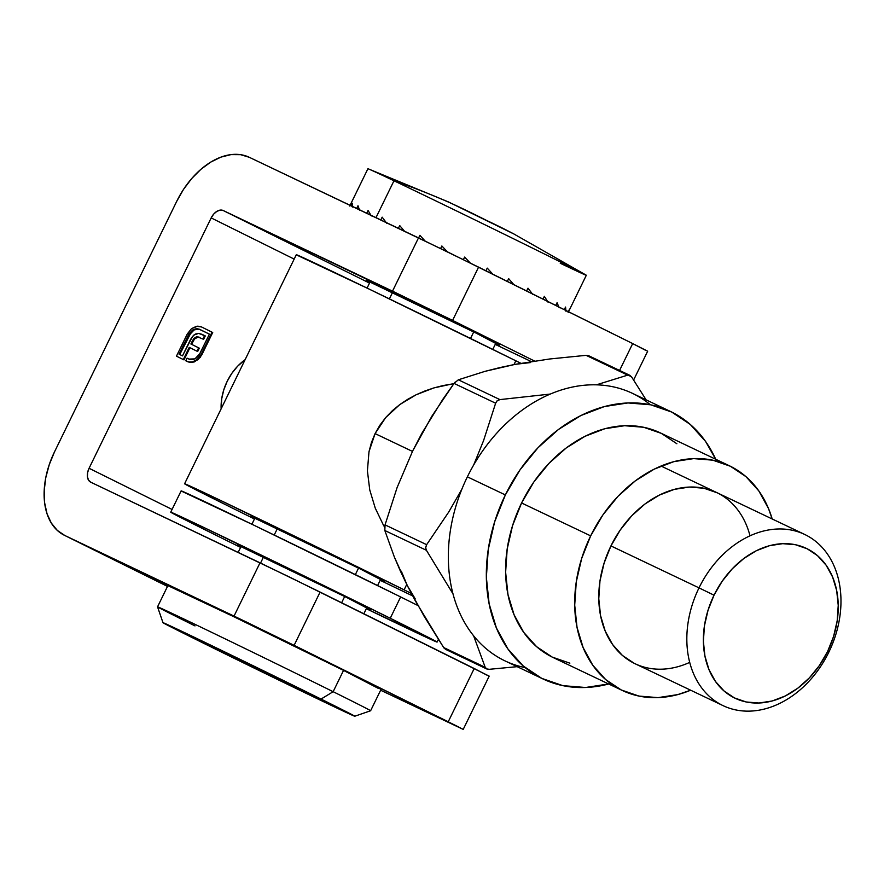 <?xml version="1.0" encoding="UTF-8"?>
<svg xmlns="http://www.w3.org/2000/svg" width="884" height="884" viewBox="0 0 884 884"><rect width="100%" height="100%" fill="white"/><g stroke="black" fill="none" stroke-linecap="round" stroke-linejoin="round"><path stroke-width="1.33" d="M221.133 408.839A47.416 36.211 -64.5 0 1 245.111 359.689L237.608 366.23L231.862 373.313L227.188 381.313L223.751 389.943L221.696 398.85L221.133 408.839M369.998 282.084A74.079 0.586 26 0 1 366.363 280.095A74.079 0.586 26 0 1 405.137 298.416A74.079 0.586 26 0 1 476.122 333.124L369.998 282.084M167.496 586.423L64.808 535.483L247.089 622.347L458.542 726.935L380.628 690.227L463.216 729.399L489.195 676.127L289.057 576.832L90.787 482.222L260.018 562.81L234.039 616.082L64.808 535.483L57.316 530.411L51.316 523.063L47.029 513.748L44.631 502.808L44.2 490.664L45.758 477.791L49.25 464.675L54.532 451.823L176.645 201.475L54.532 451.823A71.118 45.902 116.4 0 0 64.377 535.284A71.118 45.902 116.4 0 0 64.808 535.483L167.496 586.423L64.41 535.295M149.241 576.346L101.218 553.307L149.241 576.346M167.838 585.716L119.064 562.158L167.838 585.716M211.177 217.917L294.173 259.089L211.177 217.917L89.074 468.277L211.177 217.917A11.857 7.647 116.4 0 1 223.287 210.558L452.597 320.406L478.576 267.134L632.69 343.578L619.585 370.44L632.69 343.578L447.536 251.896L249.266 157.286L418.497 237.884L392.518 291.145L223.287 210.558L220.249 210.105L216.878 211.353L213.696 214.094L211.177 217.917M172.071 509.438L89.074 468.277L87.615 472.597L87.428 476.774L88.533 480.145L90.787 482.222A11.857 7.647 116.4 0 1 90.709 482.189A11.857 7.647 116.4 0 1 89.074 468.277L172.071 509.438M202.259 334.428L198.657 333.39L195.463 334.041L192.59 336.34L182.491 355.876L179.065 354.186L182.491 355.876L179.065 354.186L188.59 334.66L179.065 354.186L179.75 354.517L189.275 334.992L188.59 334.66L189.032 333.821L192.8 329.898L188.59 334.66L189.275 334.992L194.237 329.82L193.552 329.5L196.646 328.616L199.519 329.246L194.237 329.82L199.519 329.246L209.42 334.141L199.894 353.677L194.911 358.882L188.955 359.092L187.099 358.164L185.817 360.794L190.325 362.462L193.077 362.274L192.392 361.954L197.364 359.368L192.392 361.954L198.049 359.7L197.364 359.368L201.209 354.34L197.364 359.368L198.049 359.7L201.906 354.672L201.209 354.34L212.016 332.174L201.209 354.34L201.906 354.672L212.713 332.506L201.232 326.826L212.713 332.506L201.497 326.936L196.491 326.295L191.474 328.682L187.275 333.997L176.457 356.164L184.016 359.91L189.927 347.699L197.662 351.534L199.309 348.163L191.574 344.329L194.557 338.926L198.115 337.08L203.607 339.346L205.276 335.931L198.657 333.39L193.939 335.014L190.612 339.301L182.491 355.876L179.75 354.517L191.397 331.898L195.01 329.467L198.834 329.08L209.42 334.141L198.944 355.324L196.392 357.987L193.364 359.479L190.336 359.589L187.099 358.164L185.817 360.794L188.303 361.998L194.37 361.91L200.215 357.423L212.713 332.506L201.497 326.936L197.806 326.13L191.474 328.682L187.275 333.997L176.457 356.164L184.016 359.91L189.927 347.699L197.662 351.534L199.309 348.163L191.574 344.329L194.557 338.926L196.281 337.544L198.115 337.08L203.607 339.346L205.276 335.931L202.127 334.373M534.544 361.048L452.597 320.406L534.544 361.048M531.262 361.556L495.228 344.395L531.262 361.556M369.512 283.09L223.287 210.558L369.512 283.09M495.714 343.401L476.122 333.124A74.079 0.586 26 0 1 499.526 345.047A74.079 0.586 26 0 1 495.714 343.401M487.128 675.254L474.211 668.503L448.232 721.775L294.118 645.331L320.096 592.07L474.211 668.503L448.232 721.775L463.216 729.399M645.607 350.318L632.69 343.578L647.674 351.202L633.618 380.021M176.645 201.475L183.518 189.375L191.729 178.513L200.944 169.286L210.823 162.048L220.989 157.098L231.033 154.601L240.581 154.667L249.266 157.286A71.118 45.902 116.4 0 0 176.645 201.475M294.118 645.331L320.096 592.07L260.018 562.81L234.039 616.082L294.118 645.331M452.597 320.406L478.576 267.134L418.497 237.884L392.518 291.145L452.597 320.406M189.64 362.131L186.988 361.39L189.64 362.131M201.762 334.196L205.276 335.931L204.591 335.6L202.922 339.014L204.591 335.6L201.762 334.196M199.441 337.29L195.596 337.224L196.281 337.544L195.596 337.224L193.872 338.594L194.557 338.926L193.872 338.594L192.414 340.859L193.11 341.191L192.414 340.859L190.889 343.998L199.309 348.163L198.624 347.832L196.977 351.202L198.624 347.832L190.889 343.998L193.452 339.124M189.242 347.368L189.927 347.699L189.242 347.368L184.579 356.926L185.297 357.269L184.612 356.948L183.331 359.567L189.242 347.368M193.872 338.594L196.513 336.859L198.966 337.08M699.012 587.871L714.029 595.186A82.974 63.372 -64.5 0 1 807.18 548.776A82.974 63.372 -64.5 0 1 827.59 651.508L828.794 652.248A94.831 72.433 115.5 0 0 805.468 534.831A94.831 72.433 115.5 0 0 699.012 587.871A94.831 72.433 -64.5 0 1 804.672 534.444A94.831 72.433 -64.5 0 1 828.794 652.248A94.831 72.433 -64.5 0 1 723.134 705.675A94.831 72.433 -64.5 0 1 699.012 587.871L610.943 545.925L699.012 587.871A94.831 72.433 115.5 0 0 722.339 705.288A94.831 72.433 115.5 0 0 828.794 652.248L827.59 651.508L833.59 636.425L837.181 620.833L838.231 605.33L836.673 590.534L832.595 576.987L826.142 565.23L817.556 555.704L807.18 548.776L795.401 544.71L782.683 543.671L769.511 545.693L756.384 550.699L743.809 558.5L732.272 568.788L722.217 581.175L714.029 595.186L708.029 610.28L704.438 625.872L703.388 641.364L704.946 656.171L709.023 669.707L715.476 681.465L724.062 690.99L734.438 697.918L746.218 701.984L758.936 703.023L772.108 701.001L785.235 695.995L797.81 688.194L809.346 677.906L819.402 665.519L827.59 651.508A82.974 63.372 -64.5 0 1 734.438 697.918A82.974 63.372 -64.5 0 1 714.029 595.186L699.012 587.871M375.081 433.602L412.463 451.404L375.081 433.602L385.667 417.591L379.877 425.226L375.081 433.602L371.457 442.475L368.993 451.724L375.081 433.602M392.363 410.684L385.667 417.591L399.789 404.574L392.363 410.684M407.723 399.303L399.789 404.574L416.099 394.783L407.723 399.303M424.884 390.982L416.099 394.783L433.867 387.921L424.884 390.982M442.95 385.59L433.867 387.921L452.122 383.976L442.95 385.59M453.79 383.767L452.122 383.976L453.79 383.767M254.824 518.234A74.079 0.586 26 0 1 251.178 516.245A74.079 0.586 26 0 1 289.963 534.566A74.079 0.586 26 0 1 360.937 569.285L254.824 518.234M404.11 589.838A148.169 1.171 26 0 1 411.336 593.429L404.11 589.838L406.739 584.457L404.11 589.838L216.381 498.432L185.021 484.078L231.42 507.604A148.169 1.171 26 0 1 184.59 483.769A148.169 1.171 26 0 1 262.161 520.422A148.169 1.171 26 0 1 404.11 589.838M412.651 595.904A148.169 1.171 26 0 1 380.175 580.302L412.651 595.904M254.459 518.985A148.169 1.171 26 0 1 231.42 507.604L254.459 518.985M296.737 255.034L368.849 288.946L515.825 360.794L513.98 364.584L515.825 360.794L520.875 363.291A148.169 1.171 -154 0 0 515.825 360.794A148.169 1.171 -154 0 0 373.877 291.366A148.169 1.171 -154 0 0 296.306 254.714L184.59 483.769M380.54 579.55L360.937 569.285A74.079 0.586 26 0 1 384.352 581.197A74.079 0.586 26 0 1 380.54 579.55M367.412 470.885L368.993 451.724L367.412 470.885L369.755 489.957L367.412 470.885M375.269 508.178L369.755 489.957L375.269 508.178L383.369 525.019L375.269 508.178M384.617 527.118L383.369 525.019L384.617 527.118M378.253 688.349L343.544 670.392L333.146 691.697A118.533 0.939 -154 0 0 219.21 635.983A118.533 0.939 -154 0 0 157.54 606.855A118.533 0.939 26 0 1 219.586 636.16A118.533 0.939 26 0 1 333.146 691.697L343.544 670.392A118.533 0.939 -154 0 0 229.984 614.855A118.533 0.939 -154 0 0 167.927 585.539L157.54 606.844L162.988 622.701A106.677 0.84 26 0 1 218.492 648.911A106.677 0.84 26 0 1 321.047 699.067L333.146 691.697A118.533 0.939 26 0 1 370.606 710.769A118.533 0.939 -154 0 0 333.146 691.697L321.047 699.067L354.108 716.018L196.712 639.85A106.677 0.84 26 0 1 162.988 622.701M194.999 625.905A118.533 0.939 26 0 1 157.54 606.844M341.633 602.744L344.683 596.501L341.633 602.744M355.357 574.611L358.539 568.092L355.357 574.611M470.542 338.462L473.713 331.942L470.542 338.462M196.712 639.85L163.297 622.922L185.872 633.253L321.047 699.067A106.677 0.84 26 0 1 354.76 716.228A106.677 0.84 26 0 1 298.571 689.675A106.677 0.84 26 0 1 196.712 639.85M228.868 654.116L245.509 662.37L202.502 642.182L271.576 675.078L228.868 654.116L245.509 662.37L202.502 642.182L271.576 675.078L228.868 654.116M249.365 665.033C237.73 659.519 238.89 660.237 252.857 667.188L299.19 689.741C311.334 695.509 310.483 694.946 296.626 688.039L241.454 661.387M354.76 716.228L370.606 710.769L381.004 689.465A118.533 0.939 -154 0 0 343.544 670.392L234.205 616.899L168.38 585.86M260.548 563.064L263.543 556.92M274.217 535.03L277.399 528.51M389.402 298.88L392.573 292.361M299.19 689.741L307.731 693.697M284.416 682.216C290.493 685.244 290.803 685.454 285.333 682.857L264.979 672.956C259.321 670.138 259.178 669.995 264.537 672.547L289.234 684.658L264.979 672.956C259.321 670.138 259.178 669.995 264.537 672.547L284.416 682.216M264.979 672.956L260.636 670.746L264.537 672.547M289.399 684.349L285.333 682.857M240.967 546.644A74.079 0.586 26 0 1 237.321 544.654A74.079 0.586 26 0 1 276.106 562.975A74.079 0.586 26 0 1 347.081 597.694L240.967 546.644M390.253 618.247A148.169 1.171 26 0 1 437.083 642.082A148.169 1.171 26 0 1 366.319 608.711L436.663 641.762L390.253 618.247L400.651 596.943L390.253 618.247L202.524 526.842L171.165 512.488L217.563 536.013A148.169 1.171 26 0 1 170.734 512.179A148.169 1.171 26 0 1 248.305 548.831A148.169 1.171 26 0 1 390.253 618.247M240.603 547.395A148.169 1.171 26 0 1 217.563 536.013L240.603 547.395M417.944 605.551A148.169 1.171 -154 0 0 400.651 596.943L418.773 605.96M181.552 491.184L253.675 525.096L400.651 596.943A148.169 1.171 -154 0 0 258.692 527.516A148.169 1.171 -154 0 0 181.132 490.874L170.734 512.179M366.683 607.96L347.081 597.694A74.079 0.586 26 0 1 370.495 609.606A74.079 0.586 26 0 1 366.683 607.96M569.44 309.168L568.125 312.571L569.44 309.168M565.55 307.057L565.992 311.312L565.55 307.057L564.29 309.643L565.55 307.057M557.064 302.715L559.185 307.776L557.064 302.715L555.749 305.411L557.064 302.715M544.356 296.328L548.003 302.129L544.356 296.328L543.008 299.09L544.356 296.328M527.991 288.184L532.919 294.604L527.991 288.184L526.632 290.969L527.991 288.184M508.665 278.648L513.825 284.615L508.665 278.648L507.328 281.399L508.665 278.648M487.239 268.117L492.841 274.206L487.239 268.117L485.935 270.791L487.239 268.117M464.641 257.067L470.277 263.034L464.641 257.067L463.382 259.642L464.641 257.067M441.867 245.973L447.37 251.818L441.867 245.973L440.608 248.537L441.867 245.973M419.9 235.321L425.127 241.056L419.9 235.321L418.618 237.94L419.9 235.321M399.712 225.575L404.496 231.21L399.712 225.575L398.375 228.304L399.712 225.575M382.175 217.166L386.783 223.32L382.175 217.166L380.816 219.939L382.175 217.166M568.279 312.251L586.313 275.278A121.495 0.961 -154 0 0 515.029 239.509A121.495 0.961 -154 0 0 393.977 180.778L375.987 217.641L393.977 180.778A121.495 0.961 26 0 1 510.864 237.465A121.495 0.961 26 0 1 585.993 275.034A121.495 0.961 26 0 1 560.246 263.255M512.654 233.332A1247.81 220.912 116.1 0 1 514.19 234.127L451.315 203.353A1248.319 953.46 115.5 0 0 393.977 180.778A1248.319 953.46 -64.5 0 1 451.315 203.353L448.055 201.751M448.641 202.016L368.296 168.855A121.495 0.961 26 0 1 393.977 180.778A121.495 0.961 -154 0 0 367.91 168.756L349.876 205.729M368.064 210.458L371.313 215.939L368.064 210.458L366.716 213.221L368.064 210.458M357.987 205.751L359.678 210.458L357.987 205.751L356.672 208.436L357.987 205.751M352.396 203.232L352.373 207.099L352.396 203.232L351.136 205.806L352.396 203.232M514.19 234.127A1247.81 953.074 115.5 0 0 486.089 220.193A1247.81 1173.985 -62.7 0 0 451.315 203.353M351.523 203.033L349.733 206.038M689.719 662.381A94.831 72.433 -64.5 0 1 611.85 643.453A94.831 72.433 -64.5 0 1 610.943 545.925L604.081 563.174L599.971 580.998L598.777 598.7L600.556 615.618L605.22 631.099L612.59 644.535L622.402 655.431L634.259 663.343M609.076 683.885L585.551 687.498L562.832 685.641L541.804 678.393L523.273 666.017L507.946 649.011L496.421 628.005L489.139 603.827L486.366 577.385L488.222 549.715L494.642 521.88L505.361 494.929L467.371 476.841L505.361 494.929A148.169 113.174 -64.5 0 1 670.459 411.447L632.469 393.358A148.169 113.174 115.5 0 0 467.371 476.841A148.169 113.174 -64.5 0 1 650.359 404.728M590.667 535.87A124.456 95.063 -64.5 0 1 729.344 465.746A124.456 95.063 -64.5 0 1 772.196 518.974L768.505 508.576L758.826 490.929L745.952 476.642L730.394 466.255L712.725 460.166L693.642 458.608L673.873 461.636L654.182 469.15L635.331 480.841L618.026 496.278L602.943 514.864L590.667 535.87L521.582 502.974L590.667 535.87L581.661 558.511L576.269 581.893L574.711 605.142L577.031 627.342L583.153 647.652L592.832 665.298L605.706 679.586L621.275 689.973L638.933 696.073L658.016 697.631L677.785 694.592L690.647 690.205A124.456 95.063 -64.5 0 1 622.314 690.481A124.456 95.063 -64.5 0 1 590.667 535.87M729.344 465.746L660.271 432.851A124.456 95.063 115.5 0 0 521.582 502.974L512.576 525.615L507.195 548.997L505.626 572.246L507.957 594.446L514.079 614.756L523.759 632.403L536.632 646.69L552.191 657.077L569.86 663.177M670.459 411.447A148.169 113.174 -64.5 0 1 715.709 459.249L705.565 441.436L690.238 424.419L671.707 412.054L650.679 404.795L627.96 402.938L604.435 406.552L580.987 415.491L558.533 429.425L537.936 447.801L519.98 469.912L505.361 494.929A148.169 113.174 -64.5 0 0 543.052 678.989L505.051 660.9A148.169 113.174 115.5 0 1 467.371 476.841A148.169 113.174 -64.5 0 0 525.162 667.619M676.879 443.746L661.309 433.359L643.651 427.27L624.568 425.712L604.8 428.74L585.109 436.254L566.246 447.945L548.953 463.382L533.87 481.968L521.582 502.974A124.456 95.063 115.5 0 0 553.24 657.586L622.314 690.481M608.678 683.995A148.169 113.174 -64.5 0 1 543.052 678.989M717.399 492.885L703.94 488.244L689.398 487.062L674.337 489.371L659.342 495.095L644.966 504.002L631.784 515.77L620.292 529.925L610.943 545.925A94.831 72.433 -64.5 0 1 687.166 487.183A94.831 72.433 -64.5 0 1 750.008 535.792M444.099 648.16L485.194 667.298L486.974 669.044L489.25 669.31L486.609 668.901L485.194 667.298L473.603 635.751L485.194 667.298L443.613 647.497L424.077 616.192L407.38 585.738L394.374 557.075L384.827 530.499L426.419 550.301L453.05 593.971L426.419 550.301L425.624 547.483L426.641 544.677L385.048 524.875L397.115 487.526L412.717 450.884L421.944 433.149L442.707 399.491L454.056 383.413L495.637 403.214L483.581 440.563L473.669 464.995L483.581 440.563L495.637 403.214L497.228 400.695L499.913 399.601L458.332 379.8L485.04 371.335L515.383 364.307L549.627 358.992L586.103 355.335L627.695 375.136L596.446 384.816L627.695 375.136L629.817 375.313L631.751 377.148L628.27 375.004M517.162 666.669L489.25 669.31L517.173 666.669M646.116 399.855L631.751 377.148L646.116 399.855M530.411 362.584L515.383 364.307L499.714 367.622L485.04 371.335L458.332 379.8L499.913 399.601L550.191 394.076L499.913 399.601L496.885 401.016L495.637 403.214L454.056 383.413L455.205 382.021M384.584 527.461L385.048 524.875L426.641 544.677L448.718 512.046L461.89 489.139L448.718 512.046L426.641 544.677L425.635 547.958L426.419 550.301L384.827 530.499L394.374 557.075L400.386 571.108L407.38 585.738L415.193 598.799M515.383 364.307L549.627 358.992L586.103 355.335L627.695 375.136M384.827 530.499L385.048 524.875L397.115 487.526L412.717 450.884L431.967 416.044L454.056 383.413L458.332 379.8M486.609 668.901L445.591 649.364L443.613 647.497L415.325 600.844L407.38 585.738L401.325 571.197M421.69 434.608L412.717 450.884L405.413 467.99M586.103 355.335L588.689 355.722L629.817 375.313M804.672 534.444L661.011 466.023M723.134 705.675L634.988 663.696M370.175 281.742L367.07 288.085M254.99 517.891L251.896 524.234M241.133 546.301L238.161 552.401M495.891 343.047L492.786 349.401M380.706 579.208L377.612 585.551M366.849 607.617L363.854 613.772M437.083 642.071L438.387 639.419M513.538 233.785L585.993 275.034"/></g></svg>
